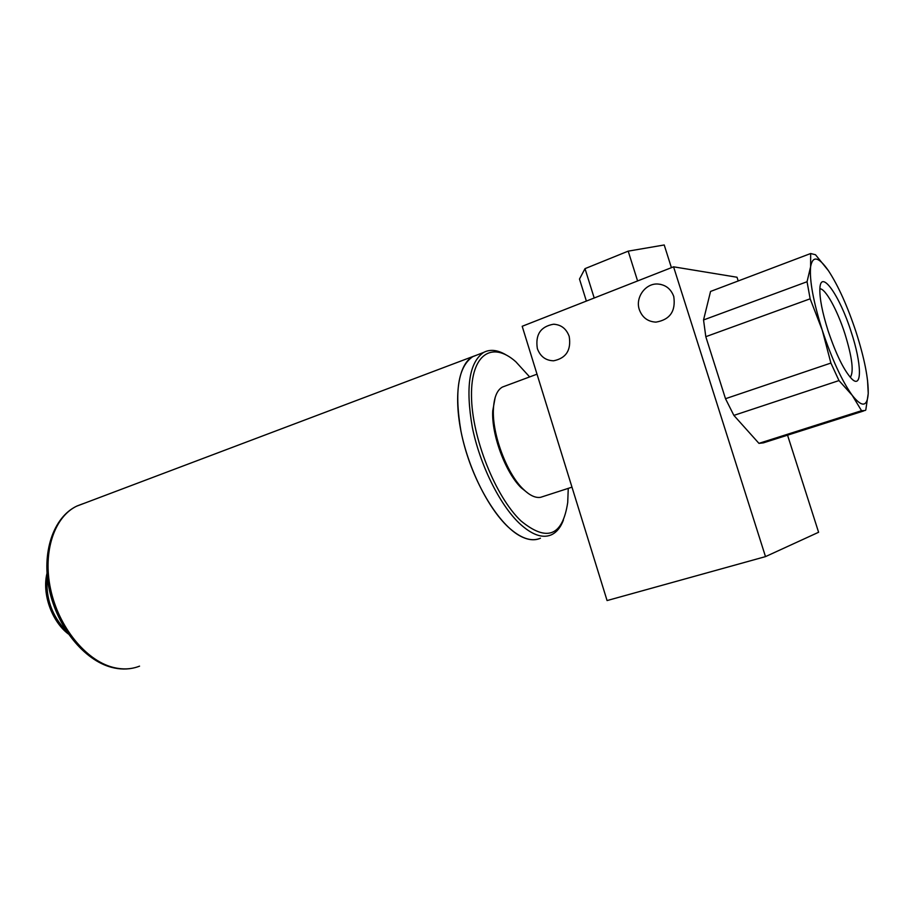 <?xml version="1.0" encoding="UTF-8"?>
<svg xmlns="http://www.w3.org/2000/svg" width="914" height="914" viewBox="0 0 914 914"><rect width="100%" height="100%" fill="white"/><g stroke="black" fill="none" stroke-linecap="round" stroke-linejoin="round"><path stroke-width="1.37" d="M828.038 330.628C822.292 312.405 819.572 298.455 819.869 288.767C820.532 268.019 839.84 295.748 851.242 332.079C861.594 363.235 862.439 389.353 851.939 379.07C844.159 370.89 836.196 354.746 828.038 330.628M850.283 377.345C853.984 371.952 852.202 357.443 844.924 333.804C837.373 310.12 825.399 288.321 819.869 288.801M828.415 270.658L815.505 254.755L810.672 253.521L710.555 291.44L703.54 319.957L807.051 281.729L810.147 298.809L705.802 336.683L725.499 398.71L830.895 363.064L838.983 380.578L733.873 415.39L758.94 443.359L861.536 410.706L865.09 410.512L865.787 410.009L868.231 393.466C867.317 406.993 861.982 407.61 852.214 395.316C841.885 380.852 831.911 359.168 822.28 330.262C813.266 301.449 809.381 280.267 810.615 266.728C812.683 255.314 818.613 256.628 828.415 270.658C838.321 285.819 847.575 306.396 856.167 332.388C864.45 358.391 868.471 378.75 868.231 393.466L867.535 380.19M703.54 319.957L705.802 336.683M758.94 443.359L763.361 442.867L863.593 410.992M725.499 398.71L733.873 415.39M810.147 298.809L822.28 330.262L830.895 363.064M838.983 380.578L852.214 395.316L861.536 410.706M810.672 253.521L810.615 266.728L807.051 281.729M504.791 386.176L502.414 387.056C497.01 390.084 494.006 397.453 493.411 409.164C492.006 433.819 506.607 473.121 522.945 488.864C529.526 495.365 535.41 498.176 540.608 497.319L571.981 487.162M528.578 493.686L521.243 487.825C505.453 472.607 491.378 434.71 492.737 410.889L495.182 397.419M594.203 297.998L585.006 268.647L579.487 279.056L586.377 301.083M671.413 267.676L664.215 244.975L628.192 251.144L585.006 268.647M637.595 280.952L628.192 251.144M540.448 538.209L540.345 538.266C534.621 540.802 527.984 540.094 520.42 536.141C499.398 525.184 474.629 485.357 463.695 443.13C452.647 400.892 457.331 364.446 472.984 356.483L477.268 354.906M529.652 376.922L515.793 361.727C492.223 340.773 470.95 353.969 471.498 395.773C471.715 437.292 495.411 496.805 521.014 520.957C547.018 542.253 562.59 536.095 567.72 502.494L568.257 488.373M563.412 520.1C560.579 527.572 556.489 532.519 551.142 534.918C542.219 538.609 531.582 534.701 519.243 523.196C499.49 504.322 479.896 464.689 472.321 427.318C465.409 387.365 469.179 362.401 483.62 352.427C490.144 349.022 497.662 349.856 506.173 354.952M476.994 355.009L472.789 356.643C458.143 366.663 454.212 391.592 460.999 431.397C468.459 468.631 488.053 508.047 507.921 526.784C520.329 538.197 531.068 542.048 540.105 538.323M639.332 309.629C642.256 317.524 647.798 321.694 655.955 322.128C669.985 319.717 675.926 311.171 673.755 296.479C670.933 288.858 665.621 284.7 657.829 284.026C645.444 283.123 635.081 297.621 639.332 309.629M537.352 348.588C540.277 356.517 545.704 360.584 553.633 360.79C566.177 358.208 571.364 350.085 569.205 336.409C566.36 328.697 561.116 324.63 553.473 324.23C540.574 326.561 535.193 334.684 537.352 348.588M765.498 556.615L607.079 600.567L522.191 326.287L673.572 266.819L765.498 556.615L818.601 532.268L787.548 435.178M738.204 280.964L737.015 277.239L673.572 266.819M82.991 503.728L77.187 505.922C54.543 516.307 42.444 551.45 50.601 589.187C58.622 626.924 85.688 660.205 112.616 667.243C122.293 669.779 131.273 669.402 139.556 666.146M47.288 576.677C45.403 597.71 51.778 615.865 66.414 631.128M537.009 374.18L502.414 387.056M521.243 487.825L522.945 488.864M492.737 410.889L493.411 409.164M134.998 667.631C127.549 669.585 119.723 669.482 111.508 667.323C84.111 660.171 57.365 627.312 49.379 589.998C41.279 552.719 53.275 517.301 76.65 506.173L472.984 356.483M68.322 633.962C51.675 621.36 41.884 593.632 47.002 573.352M472.789 356.643L483.62 352.427M555.015 324.299L553.473 324.23M660.856 284.403L657.829 284.026"/></g></svg>
